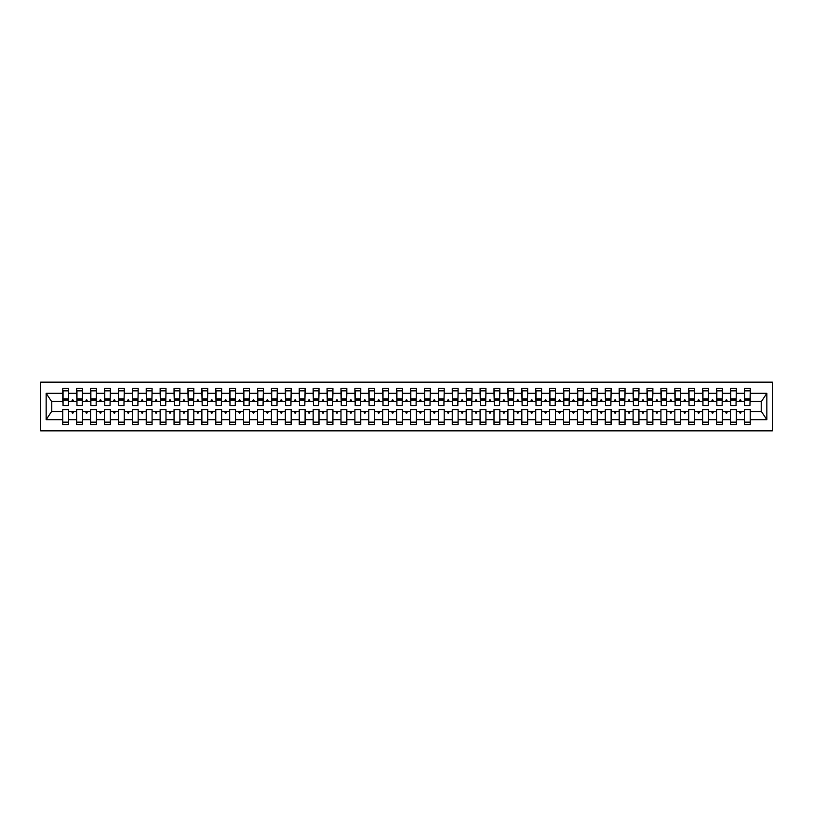 <?xml version="1.0" encoding="UTF-8"?>
<svg xmlns="http://www.w3.org/2000/svg" width="813" height="813" viewBox="0 0 813 813"><rect width="100%" height="100%" fill="white"/><g stroke="black" fill="none" stroke-linecap="round" stroke-linejoin="round"><path stroke-width="1.22" d="M40.65 430.839L772.35 430.839L772.35 382.161L40.65 382.161L40.65 430.839M749.952 403.441L750.236 401.358L761.507 401.358L766.842 393.319L766.842 419.681L750.236 419.681L750.236 409.559L744.393 409.559L744.393 411.642L736.324 411.642L736.324 409.559L730.481 409.559L730.481 411.642L722.411 411.642L722.411 409.559L716.568 409.559L716.568 411.642L708.499 411.642L708.499 409.559L702.656 409.559L702.656 411.642L694.587 411.642L694.587 409.559L688.743 409.559L688.743 411.642L680.674 411.642L680.674 409.559L674.841 409.559L674.841 411.642L666.772 411.642L666.772 409.559L660.928 409.559L660.928 411.642L652.859 411.642L652.859 409.559L647.016 409.559L647.016 411.642L638.947 411.642L638.947 409.559L633.103 409.559L633.103 411.642L625.034 411.642L625.034 409.559L619.191 409.559L619.191 411.642L611.122 411.642L611.122 409.559L605.279 409.559L605.279 411.642L597.22 411.642L597.22 409.559L591.376 409.559L591.376 411.642L583.307 411.642L583.307 409.559L577.464 409.559L577.464 411.642L569.395 411.642L569.395 409.559L563.551 409.559L563.551 411.642L555.482 411.642L555.482 409.559L549.639 409.559L549.639 411.642L541.57 411.642L541.57 409.559L535.726 409.559L535.726 411.642L527.657 411.642L527.657 409.559L521.824 409.559L521.824 411.642L513.755 411.642L513.755 409.559L507.912 409.559L507.912 411.642L499.843 411.642L499.843 409.559L493.999 409.559L493.999 411.642L485.93 411.642L485.93 409.559L480.087 409.559L480.087 411.642L472.018 411.642L472.018 409.559L466.174 409.559L466.174 411.642L458.105 411.642L458.105 409.559L452.262 409.559L452.262 411.642L444.203 411.642L444.203 409.559L438.359 409.559L438.359 411.642L430.29 411.642L430.29 409.559L424.447 409.559L424.447 411.642L416.378 411.642L416.378 409.559L410.535 409.559L410.535 411.642L402.465 411.642L402.465 409.559L396.622 409.559L396.622 411.642L388.553 411.642L388.553 409.559L382.71 409.559L382.71 411.642L374.641 411.642L374.641 409.559L368.797 409.559L368.797 411.642L360.738 411.642L360.738 409.559L354.895 409.559L354.895 411.642L346.826 411.642L346.826 409.559L340.982 409.559L340.982 411.642L332.913 411.642L332.913 409.559L327.07 409.559L327.07 411.642L319.001 411.642L319.001 409.559L313.157 409.559L313.157 411.642L305.088 411.642L305.088 409.559L299.245 409.559L299.245 411.642L291.176 411.642L291.176 409.559L285.343 409.559L285.343 411.642L277.274 411.642L277.274 409.559L271.43 409.559L271.43 411.642L263.361 411.642L263.361 409.559L257.518 409.559L257.518 411.642L249.449 411.642L249.449 409.559L243.605 409.559L243.605 411.642L235.536 411.642L235.536 409.559L229.693 409.559L229.693 411.642L221.624 411.642L221.624 409.559L215.78 409.559L215.78 411.642L207.722 411.642L207.722 409.559L201.878 409.559L201.878 411.642L193.809 411.642L193.809 409.559L187.966 409.559L187.966 411.642L179.897 411.642L179.897 409.559L174.053 409.559L174.053 411.642L165.984 411.642L165.984 409.559L160.141 409.559L160.141 411.642L152.072 411.642L152.072 409.559L146.228 409.559L146.228 411.642L138.159 411.642L138.159 409.559L132.326 409.559L132.326 411.642L124.257 411.642L124.257 409.559L118.413 409.559L118.413 411.642L110.344 411.642L110.344 409.559L104.501 409.559L104.501 411.642L96.432 411.642L96.432 409.559L90.589 409.559L90.589 411.642L82.52 411.642L82.52 409.559L76.676 409.559L76.676 411.642L68.607 411.642L68.607 424.579L62.764 424.579L62.764 411.642L51.493 411.642L46.158 419.681L46.158 393.319L51.493 401.358L62.764 401.358L62.764 393.319L46.158 393.319M750.236 419.681L750.236 424.579L744.393 424.579L744.393 411.642M750.236 401.358L750.236 388.421L744.393 388.421L744.393 393.319L736.324 393.319L736.039 403.441M744.667 403.441L744.393 393.319M744.393 419.681L736.324 419.681L736.324 424.579L730.481 424.579L730.481 411.642M736.324 393.319L736.324 388.421L730.481 388.421L730.481 393.319L722.411 393.319L722.137 403.441M730.755 403.441L730.481 393.319M730.481 419.681L722.411 419.681L722.411 424.579L716.568 424.579L716.568 411.642M722.411 393.319L722.411 388.421L716.568 388.421L716.568 393.319L708.499 393.319L708.225 403.441M716.842 403.441L716.568 393.319M716.568 419.681L708.499 419.681L708.499 424.579L702.656 424.579L702.656 411.642M708.499 393.319L708.499 388.421L702.656 388.421L702.656 393.319L694.587 393.319L694.312 403.441M702.94 403.441L702.656 393.319M702.656 419.681L694.587 419.681L694.587 424.579L688.743 424.579L688.743 411.642M694.587 393.319L694.587 388.421L688.743 388.421L688.743 393.319L680.674 393.319L680.4 403.441M689.028 403.441L688.743 393.319M688.743 419.681L680.674 419.681L680.674 424.579L674.841 424.579L674.841 411.642M680.674 393.319L680.674 388.421L674.841 388.421L674.841 393.319L666.772 393.319L666.487 403.441M675.115 403.441L674.841 393.319M674.841 419.681L666.772 419.681L666.772 424.579L660.928 424.579L660.928 411.642M666.772 393.319L666.772 388.421L660.928 388.421L660.928 393.319L652.859 393.319L652.575 403.441M661.203 403.441L660.928 393.319M660.928 419.681L652.859 419.681L652.859 424.579L647.016 424.579L647.016 411.642M652.859 393.319L652.859 388.421L647.016 388.421L647.016 393.319L638.947 393.319L638.672 403.441M647.29 403.441L647.016 393.319M647.016 419.681L638.947 419.681L638.947 424.579L633.103 424.579L633.103 411.642M638.947 393.319L638.947 388.421L633.103 388.421L633.103 393.319L625.034 393.319L624.76 403.441M633.378 403.441L633.103 393.319M633.103 419.681L625.034 419.681L625.034 424.579L619.191 424.579L619.191 411.642M625.034 393.319L625.034 388.421L619.191 388.421L619.191 393.319L611.122 393.319L610.848 403.441M619.476 403.441L619.191 393.319M619.191 419.681L611.122 419.681L611.122 424.579L605.279 424.579L605.279 411.642M611.122 393.319L611.122 388.421L605.279 388.421L605.279 393.319L597.22 393.319L596.935 403.441M605.563 403.441L605.279 393.319M605.279 419.681L597.22 419.681L597.22 424.579L591.376 424.579L591.376 411.642M597.22 393.319L597.22 388.421L591.376 388.421L591.376 393.319L583.307 393.319L583.023 403.441M591.651 403.441L591.376 393.319M591.376 419.681L583.307 419.681L583.307 424.579L577.464 424.579L577.464 411.642M583.307 393.319L583.307 388.421L577.464 388.421L577.464 393.319L569.395 393.319L569.12 403.441M577.738 403.441L577.464 393.319M577.464 419.681L569.395 419.681L569.395 424.579L563.551 424.579L563.551 411.642M569.395 393.319L569.395 388.421L563.551 388.421L563.551 393.319L555.482 393.319L555.208 403.441M563.826 403.441L563.551 393.319M563.551 419.681L555.482 419.681L555.482 424.579L549.639 424.579L549.639 411.642M555.482 393.319L555.482 388.421L549.639 388.421L549.639 393.319L541.57 393.319L541.295 403.441M549.923 403.441L549.639 393.319M549.639 419.681L541.57 419.681L541.57 424.579L535.726 424.579L535.726 411.642M541.57 393.319L541.57 388.421L535.726 388.421L535.726 393.319L527.657 393.319L527.383 403.441M536.011 403.441L535.726 393.319M535.726 419.681L527.657 419.681L527.657 424.579L521.824 424.579L521.824 411.642M527.657 393.319L527.657 388.421L521.824 388.421L521.824 393.319L513.755 393.319L513.47 403.441M522.098 403.441L521.824 393.319M521.824 419.681L513.755 419.681L513.755 424.579L507.912 424.579L507.912 411.642M513.755 393.319L513.755 388.421L507.912 388.421L507.912 393.319L499.843 393.319L499.558 403.441M508.186 403.441L507.912 393.319M507.912 419.681L499.843 419.681L499.843 424.579L493.999 424.579L493.999 411.642M499.843 393.319L499.843 388.421L493.999 388.421L493.999 393.319L485.93 393.319L485.656 403.441M494.274 403.441L493.999 393.319M493.999 419.681L485.93 419.681L485.93 424.579L480.087 424.579L480.087 411.642M485.93 393.319L485.93 388.421L480.087 388.421L480.087 393.319L472.018 393.319L471.743 403.441M480.361 403.441L480.087 393.319M480.087 419.681L472.018 419.681L472.018 424.579L466.174 424.579L466.174 411.642M472.018 393.319L472.018 388.421L466.174 388.421L466.174 393.319L458.105 393.319L457.831 403.441M466.459 403.441L466.174 393.319M466.174 419.681L458.105 419.681L458.105 424.579L452.262 424.579L452.262 411.642M458.105 393.319L458.105 388.421L452.262 388.421L452.262 393.319L444.203 393.319L443.918 403.441M452.546 403.441L452.262 393.319M452.262 419.681L444.203 419.681L444.203 424.579L438.359 424.579L438.359 411.642M444.203 393.319L444.203 388.421L438.359 388.421L438.359 393.319L430.29 393.319L430.006 403.441M438.634 403.441L438.359 393.319M438.359 419.681L430.29 419.681L430.29 424.579L424.447 424.579L424.447 411.642M430.29 393.319L430.29 388.421L424.447 388.421L424.447 393.319L416.378 393.319L416.093 403.441M424.721 403.441L424.447 393.319M424.447 419.681L416.378 419.681L416.378 424.579L410.535 424.579L410.535 411.642M416.378 393.319L416.378 388.421L410.535 388.421L410.535 393.319L402.465 393.319L402.191 403.441M410.809 403.441L410.535 393.319M410.535 419.681L402.465 419.681L402.465 424.579L396.622 424.579L396.622 411.642M402.465 393.319L402.465 388.421L396.622 388.421L396.622 393.319L388.553 393.319L388.279 403.441M396.907 403.441L396.622 393.319M396.622 419.681L388.553 419.681L388.553 424.579L382.71 424.579L382.71 411.642M388.553 393.319L388.553 388.421L382.71 388.421L382.71 393.319L374.641 393.319L374.366 403.441M382.994 403.441L382.71 393.319M382.71 419.681L374.641 419.681L374.641 424.579L368.797 424.579L368.797 411.642M374.641 393.319L374.641 388.421L368.797 388.421L368.797 393.319L360.738 393.319L360.454 403.441M369.082 403.441L368.797 393.319M368.797 419.681L360.738 419.681L360.738 424.579L354.895 424.579L354.895 411.642M360.738 393.319L360.738 388.421L354.895 388.421L354.895 393.319L346.826 393.319L346.541 403.441M355.169 403.441L354.895 393.319M354.895 419.681L346.826 419.681L346.826 424.579L340.982 424.579L340.982 411.642M346.826 393.319L346.826 388.421L340.982 388.421L340.982 393.319L332.913 393.319L332.639 403.441M341.257 403.441L340.982 393.319M340.982 419.681L332.913 419.681L332.913 424.579L327.07 424.579L327.07 411.642M332.913 393.319L332.913 388.421L327.07 388.421L327.07 393.319L319.001 393.319L318.726 403.441M327.344 403.441L327.07 393.319M327.07 419.681L319.001 419.681L319.001 424.579L313.157 424.579L313.157 411.642M319.001 393.319L319.001 388.421L313.157 388.421L313.157 393.319L305.088 393.319L304.814 403.441M313.442 403.441L313.157 393.319M313.157 419.681L305.088 419.681L305.088 424.579L299.245 424.579L299.245 411.642M305.088 393.319L305.088 388.421L299.245 388.421L299.245 393.319L291.176 393.319L290.902 403.441M299.53 403.441L299.245 393.319M299.245 419.681L291.176 419.681L291.176 424.579L285.343 424.579L285.343 411.642M291.176 393.319L291.176 388.421L285.343 388.421L285.343 393.319L277.274 393.319L276.989 403.441M285.617 403.441L285.343 393.319M285.343 419.681L277.274 419.681L277.274 424.579L271.43 424.579L271.43 411.642M277.274 393.319L277.274 388.421L271.43 388.421L271.43 393.319L263.361 393.319L263.077 403.441M271.705 403.441L271.43 393.319M271.43 419.681L263.361 419.681L263.361 424.579L257.518 424.579L257.518 411.642M263.361 393.319L263.361 388.421L257.518 388.421L257.518 393.319L249.449 393.319L249.174 403.441M257.792 403.441L257.518 393.319M257.518 419.681L249.449 419.681L249.449 424.579L243.605 424.579L243.605 411.642M249.449 393.319L249.449 388.421L243.605 388.421L243.605 393.319L235.536 393.319L235.262 403.441M243.88 403.441L243.605 393.319M243.605 419.681L235.536 419.681L235.536 424.579L229.693 424.579L229.693 411.642M235.536 393.319L235.536 388.421L229.693 388.421L229.693 393.319L221.624 393.319L221.349 403.441M229.977 403.441L229.693 393.319M229.693 419.681L221.624 419.681L221.624 424.579L215.78 424.579L215.78 411.642M221.624 393.319L221.624 388.421L215.78 388.421L215.78 393.319L207.722 393.319L207.437 403.441M216.065 403.441L215.78 393.319M215.78 419.681L207.722 419.681L207.722 424.579L201.878 424.579L201.878 411.642M207.722 393.319L207.722 388.421L201.878 388.421L201.878 393.319L193.809 393.319L193.524 403.441M202.152 403.441L201.878 393.319M201.878 419.681L193.809 419.681L193.809 424.579L187.966 424.579L187.966 411.642M193.809 393.319L193.809 388.421L187.966 388.421L187.966 393.319L179.897 393.319L179.622 403.441M188.24 403.441L187.966 393.319M187.966 419.681L179.897 419.681L179.897 424.579L174.053 424.579L174.053 411.642M179.897 393.319L179.897 388.421L174.053 388.421L174.053 393.319L165.984 393.319L165.71 403.441M174.328 403.441L174.053 393.319M174.053 419.681L165.984 419.681L165.984 424.579L160.141 424.579L160.141 411.642M165.984 393.319L165.984 388.421L160.141 388.421L160.141 393.319L152.072 393.319L151.797 403.441M160.425 403.441L160.141 393.319M160.141 419.681L152.072 419.681L152.072 424.579L146.228 424.579L146.228 411.642M152.072 393.319L152.072 388.421L146.228 388.421L146.228 393.319L138.159 393.319L137.885 403.441M146.513 403.441L146.228 393.319M146.228 419.681L138.159 419.681L138.159 424.579L132.326 424.579L132.326 411.642M138.159 393.319L138.159 388.421L132.326 388.421L132.326 393.319L124.257 393.319L123.972 403.441M132.6 403.441L132.326 393.319M132.326 419.681L124.257 419.681L124.257 424.579L118.413 424.579L118.413 411.642M124.257 393.319L124.257 388.421L118.413 388.421L118.413 393.319L110.344 393.319L110.06 403.441M118.688 403.441L118.413 393.319M118.413 419.681L110.344 419.681L110.344 424.579L104.501 424.579L104.501 411.642M110.344 393.319L110.344 388.421L104.501 388.421L104.501 393.319L96.432 393.319L96.158 403.441M104.775 403.441L104.501 393.319M104.501 419.681L96.432 419.681L96.432 424.579L90.589 424.579L90.589 411.642M96.432 393.319L96.432 388.421L90.589 388.421L90.589 393.319L82.52 393.319L82.245 403.441M90.863 403.441L90.589 393.319M90.589 419.681L82.52 419.681L82.52 424.579L76.676 424.579L76.676 411.642M82.52 393.319L82.52 388.421L76.676 388.421L76.676 393.319L68.607 393.319L68.607 388.421L62.764 388.421L62.764 393.319M76.961 403.441L76.676 393.319M68.607 411.642L68.607 409.559L62.764 409.559L62.764 411.642M62.764 401.358L63.048 403.441M736.324 419.681L736.324 411.642M722.411 419.681L722.411 411.642M708.499 419.681L708.499 411.642M694.587 419.681L694.587 411.642M680.674 419.681L680.674 411.642M666.772 419.681L666.772 411.642M652.859 419.681L652.859 411.642M638.947 419.681L638.947 411.642M625.034 419.681L625.034 411.642M611.122 419.681L611.122 411.642M597.22 419.681L597.22 411.642M583.307 419.681L583.307 411.642M569.395 419.681L569.395 411.642M555.482 419.681L555.482 411.642M541.57 419.681L541.57 411.642M527.657 419.681L527.657 411.642M513.755 419.681L513.755 411.642M499.843 419.681L499.843 411.642M485.93 419.681L485.93 411.642M472.018 419.681L472.018 411.642M458.105 419.681L458.105 411.642M444.203 419.681L444.203 411.642M430.29 419.681L430.29 411.642M416.378 419.681L416.378 411.642M402.465 419.681L402.465 411.642M388.553 419.681L388.553 411.642M374.641 419.681L374.641 411.642M360.738 419.681L360.738 411.642M346.826 419.681L346.826 411.642M332.913 419.681L332.913 411.642M319.001 419.681L319.001 411.642M305.088 419.681L305.088 411.642M291.176 419.681L291.176 411.642M277.274 419.681L277.274 411.642M263.361 419.681L263.361 411.642M249.449 419.681L249.449 411.642M235.536 419.681L235.536 411.642M221.624 419.681L221.624 411.642M207.722 419.681L207.722 411.642M193.809 419.681L193.809 411.642M179.897 419.681L179.897 411.642M165.984 419.681L165.984 411.642M152.072 419.681L152.072 411.642M138.159 419.681L138.159 411.642M124.257 419.681L124.257 411.642M110.344 419.681L110.344 411.642M96.432 419.681L96.432 411.642M82.52 419.681L82.52 411.642M766.842 393.319L750.236 393.319M76.676 419.681L68.607 419.681M62.764 419.681L46.158 419.681M739.505 401.358L741.212 401.358L740.704 399.966L740.003 399.966L739.505 401.358L736.324 401.358M744.393 401.358L741.212 401.358M739.505 411.642L740.003 413.034L740.704 413.034L741.212 411.642M725.592 401.358L727.3 401.358L726.792 399.966L726.1 399.966L725.592 401.358L722.411 401.358M730.481 401.358L727.3 401.358M725.592 411.642L726.1 413.034L726.792 413.034L727.3 411.642M711.68 401.358L713.387 401.358L712.879 399.966L712.188 399.966L711.68 401.358L708.499 401.358M716.568 401.358L713.387 401.358M711.68 411.642L712.188 413.034L712.879 413.034L713.387 411.642M697.767 401.358L699.475 401.358L698.967 399.966L698.276 399.966L697.767 401.358L694.587 401.358M702.656 401.358L699.475 401.358M697.767 411.642L698.276 413.034L698.967 413.034L699.475 411.642M683.855 401.358L685.562 401.358L685.064 399.966L684.363 399.966L683.855 401.358L680.674 401.358M688.743 401.358L685.562 401.358M683.855 411.642L684.363 413.034L685.064 413.034L685.562 411.642M669.953 401.358L671.66 401.358L671.152 399.966L670.451 399.966L669.953 401.358L666.772 401.358M674.841 401.358L671.66 401.358M669.953 411.642L670.451 413.034L671.152 413.034L671.66 411.642M656.04 401.358L657.747 401.358L657.239 399.966L656.548 399.966L656.04 401.358L652.859 401.358M660.928 401.358L657.747 401.358M656.04 411.642L656.548 413.034L657.239 413.034L657.747 411.642M642.128 401.358L643.835 401.358L643.327 399.966L642.636 399.966L642.128 401.358L638.947 401.358M647.016 401.358L643.835 401.358M642.128 411.642L642.636 413.034L643.327 413.034L643.835 411.642M628.215 401.358L629.923 401.358L629.414 399.966L628.723 399.966L628.215 401.358L625.034 401.358M633.103 401.358L629.923 401.358M628.215 411.642L628.723 413.034L629.414 413.034L629.923 411.642M614.303 401.358L616.01 401.358L615.512 399.966L614.811 399.966L614.303 401.358L611.122 401.358M619.191 401.358L616.01 401.358M614.303 411.642L614.811 413.034L615.512 413.034L616.01 411.642M600.39 401.358L602.108 401.358L601.6 399.966L600.898 399.966L600.39 401.358L597.22 401.358M605.279 401.358L602.108 401.358M600.39 411.642L600.898 413.034L601.6 413.034L602.108 411.642M586.488 401.358L588.195 401.358L587.687 399.966L586.986 399.966L586.488 401.358L583.307 401.358M591.376 401.358L588.195 401.358M586.488 411.642L586.986 413.034L587.687 413.034L588.195 411.642M572.576 401.358L574.283 401.358L573.775 399.966L573.084 399.966L572.576 401.358L569.395 401.358M577.464 401.358L574.283 401.358M572.576 411.642L573.084 413.034L573.775 413.034L574.283 411.642M558.663 401.358L560.37 401.358L559.862 399.966L559.171 399.966L558.663 401.358L555.482 401.358M563.551 401.358L560.37 401.358M558.663 411.642L559.171 413.034L559.862 413.034L560.37 411.642M544.751 401.358L546.458 401.358L545.95 399.966L545.259 399.966L544.751 401.358L541.57 401.358M549.639 401.358L546.458 401.358M544.751 411.642L545.259 413.034L545.95 413.034L546.458 411.642M530.838 401.358L532.545 401.358L532.048 399.966L531.346 399.966L530.838 401.358L527.657 401.358M535.726 401.358L532.545 401.358M530.838 411.642L531.346 413.034L532.048 413.034L532.545 411.642M516.936 401.358L518.643 401.358L518.135 399.966L517.434 399.966L516.936 401.358L513.755 401.358M521.824 401.358L518.643 401.358M516.936 411.642L517.434 413.034L518.135 413.034L518.643 411.642M503.023 401.358L504.731 401.358L504.223 399.966L503.532 399.966L503.023 401.358L499.843 401.358M507.912 401.358L504.731 401.358M503.023 411.642L503.532 413.034L504.223 413.034L504.731 411.642M489.111 401.358L490.818 401.358L490.31 399.966L489.619 399.966L489.111 401.358L485.93 401.358M493.999 401.358L490.818 401.358M489.111 411.642L489.619 413.034L490.31 413.034L490.818 411.642M475.199 401.358L476.906 401.358L476.398 399.966L475.707 399.966L475.199 401.358L472.018 401.358M480.087 401.358L476.906 401.358M475.199 411.642L475.707 413.034L476.398 413.034L476.906 411.642M461.286 401.358L462.993 401.358L462.495 399.966L461.794 399.966L461.286 401.358L458.105 401.358M466.174 401.358L462.993 401.358M461.286 411.642L461.794 413.034L462.495 413.034L462.993 411.642M447.374 401.358L449.091 401.358L448.583 399.966L447.882 399.966L447.374 401.358L444.203 401.358M452.262 401.358L449.091 401.358M447.374 411.642L447.882 413.034L448.583 413.034L449.091 411.642M433.471 401.358L435.179 401.358L434.67 399.966L433.969 399.966L433.471 401.358L430.29 401.358M438.359 401.358L435.179 401.358M433.471 411.642L433.969 413.034L434.67 413.034L435.179 411.642M419.559 401.358L421.266 401.358L420.758 399.966L420.067 399.966L419.559 401.358L416.378 401.358M424.447 401.358L421.266 401.358M419.559 411.642L420.067 413.034L420.758 413.034L421.266 411.642M405.646 401.358L407.354 401.358L406.846 399.966L406.154 399.966L405.646 401.358L402.465 401.358M410.535 401.358L407.354 401.358M405.646 411.642L406.154 413.034L406.846 413.034L407.354 411.642M391.734 401.358L393.441 401.358L392.933 399.966L392.242 399.966L391.734 401.358L388.553 401.358M396.622 401.358L393.441 401.358M391.734 411.642L392.242 413.034L392.933 413.034L393.441 411.642M377.821 401.358L379.529 401.358L379.031 399.966L378.33 399.966L377.821 401.358L374.641 401.358M382.71 401.358L379.529 401.358M377.821 411.642L378.33 413.034L379.031 413.034L379.529 411.642M363.909 401.358L365.626 401.358L365.118 399.966L364.417 399.966L363.909 401.358L360.738 401.358M368.797 401.358L365.626 401.358M363.909 411.642L364.417 413.034L365.118 413.034L365.626 411.642M350.007 401.358L351.714 401.358L351.206 399.966L350.505 399.966L350.007 401.358L346.826 401.358M354.895 401.358L351.714 401.358M350.007 411.642L350.505 413.034L351.206 413.034L351.714 411.642M336.094 401.358L337.802 401.358L337.293 399.966L336.602 399.966L336.094 401.358L332.913 401.358M340.982 401.358L337.802 401.358M336.094 411.642L336.602 413.034L337.293 413.034L337.802 411.642M322.182 401.358L323.889 401.358L323.381 399.966L322.69 399.966L322.182 401.358L319.001 401.358M327.07 401.358L323.889 401.358M322.182 411.642L322.69 413.034L323.381 413.034L323.889 411.642M308.269 401.358L309.977 401.358L309.468 399.966L308.777 399.966L308.269 401.358L305.088 401.358M313.157 401.358L309.977 401.358M308.269 411.642L308.777 413.034L309.468 413.034L309.977 411.642M294.357 401.358L296.064 401.358L295.566 399.966L294.865 399.966L294.357 401.358L291.176 401.358M299.245 401.358L296.064 401.358M294.357 411.642L294.865 413.034L295.566 413.034L296.064 411.642M280.455 401.358L282.162 401.358L281.654 399.966L280.952 399.966L280.455 401.358L277.274 401.358M285.343 401.358L282.162 401.358M280.455 411.642L280.952 413.034L281.654 413.034L282.162 411.642M266.542 401.358L268.249 401.358L267.741 399.966L267.05 399.966L266.542 401.358L263.361 401.358M271.43 401.358L268.249 401.358M266.542 411.642L267.05 413.034L267.741 413.034L268.249 411.642M252.63 401.358L254.337 401.358L253.829 399.966L253.138 399.966L252.63 401.358L249.449 401.358M257.518 401.358L254.337 401.358M252.63 411.642L253.138 413.034L253.829 413.034L254.337 411.642M238.717 401.358L240.424 401.358L239.916 399.966L239.225 399.966L238.717 401.358L235.536 401.358M243.605 401.358L240.424 401.358M238.717 411.642L239.225 413.034L239.916 413.034L240.424 411.642M224.805 401.358L226.512 401.358L226.014 399.966L225.313 399.966L224.805 401.358L221.624 401.358M229.693 401.358L226.512 401.358M224.805 411.642L225.313 413.034L226.014 413.034L226.512 411.642M210.892 401.358L212.61 401.358L212.102 399.966L211.4 399.966L210.892 401.358L207.722 401.358M215.78 401.358L212.61 401.358M210.892 411.642L211.4 413.034L212.102 413.034L212.61 411.642M196.99 401.358L198.697 401.358L198.189 399.966L197.488 399.966L196.99 401.358L193.809 401.358M201.878 401.358L198.697 401.358M196.99 411.642L197.488 413.034L198.189 413.034L198.697 411.642M183.077 401.358L184.785 401.358L184.277 399.966L183.586 399.966L183.077 401.358L179.897 401.358M187.966 401.358L184.785 401.358M183.077 411.642L183.586 413.034L184.277 413.034L184.785 411.642M169.165 401.358L170.872 401.358L170.364 399.966L169.673 399.966L169.165 401.358L165.984 401.358M174.053 401.358L170.872 401.358M169.165 411.642L169.673 413.034L170.364 413.034L170.872 411.642M155.253 401.358L156.96 401.358L156.452 399.966L155.761 399.966L155.253 401.358L152.072 401.358M160.141 401.358L156.96 401.358M155.253 411.642L155.761 413.034L156.452 413.034L156.96 411.642M141.34 401.358L143.047 401.358L142.549 399.966L141.848 399.966L141.34 401.358L138.159 401.358M146.228 401.358L143.047 401.358M141.34 411.642L141.848 413.034L142.549 413.034L143.047 411.642M127.438 401.358L129.145 401.358L128.637 399.966L127.936 399.966L127.438 401.358L124.257 401.358M132.326 401.358L129.145 401.358M127.438 411.642L127.936 413.034L128.637 413.034L129.145 411.642M113.525 401.358L115.233 401.358L114.724 399.966L114.033 399.966L113.525 401.358L110.344 401.358M118.413 401.358L115.233 401.358M113.525 411.642L114.033 413.034L114.724 413.034L115.233 411.642M99.613 401.358L101.32 401.358L100.812 399.966L100.121 399.966L99.613 401.358L96.432 401.358M104.501 401.358L101.32 401.358M99.613 411.642L100.121 413.034L100.812 413.034L101.32 411.642M85.7 401.358L87.408 401.358L86.9 399.966L86.208 399.966L85.7 401.358L82.52 401.358M90.589 401.358L87.408 401.358M85.7 411.642L86.208 413.034L86.9 413.034L87.408 411.642M71.788 401.358L73.495 401.358L72.997 399.966L72.296 399.966L71.788 401.358L68.607 401.358L68.607 393.319M76.676 401.358L73.495 401.358M71.788 411.642L72.296 413.034L72.997 413.034L73.495 411.642M68.607 401.358L68.333 403.441M766.842 419.681L761.507 411.642L750.236 411.642M51.778 401.358L51.778 411.642M761.222 411.642L761.222 401.358M63.048 400.026L63.048 390.85L68.607 390.85L68.333 405.596L63.048 405.596L63.048 400.026L68.333 400.026M62.764 422.15L68.607 422.15M76.961 400.026L76.961 390.85L82.52 390.85L82.245 405.596L76.961 405.596L76.961 400.026L82.245 400.026M76.676 422.15L82.52 422.15M90.863 400.026L90.863 390.85L96.432 390.85L96.158 405.596L90.863 405.596L90.863 400.026L96.158 400.026M90.589 422.15L96.432 422.15M104.775 400.026L104.775 390.85L110.344 390.85L110.06 405.596L104.775 405.596L104.775 400.026L110.06 400.026M104.501 422.15L110.344 422.15M118.688 400.026L118.688 390.85L124.257 390.85L123.972 405.596L118.688 405.596L118.688 400.026L123.972 400.026M118.413 422.15L124.257 422.15M132.6 400.026L132.6 390.85L138.159 390.85L137.885 405.596L132.6 405.596L132.6 400.026L137.885 400.026M132.326 422.15L138.159 422.15M146.513 400.026L146.513 390.85L152.072 390.85L151.797 405.596L146.513 405.596L146.513 400.026L151.797 400.026M146.228 422.15L152.072 422.15M160.425 400.026L160.425 390.85L165.984 390.85L165.71 405.596L160.425 405.596L160.425 400.026L165.71 400.026M160.141 422.15L165.984 422.15M174.328 400.026L174.328 390.85L179.897 390.85L179.622 405.596L174.328 405.596L174.328 400.026L179.622 400.026M174.053 422.15L179.897 422.15M188.24 400.026L188.24 390.85L193.809 390.85L193.524 405.596L188.24 405.596L188.24 400.026L193.524 400.026M187.966 422.15L193.809 422.15M202.152 400.026L202.152 390.85L207.722 390.85L207.437 405.596L202.152 405.596L202.152 400.026L207.437 400.026M201.878 422.15L207.722 422.15M216.065 400.026L216.065 390.85L221.624 390.85L221.349 405.596L216.065 405.596L216.065 400.026L221.349 400.026M215.78 422.15L221.624 422.15M229.977 400.026L229.977 390.85L235.536 390.85L235.262 405.596L229.977 405.596L229.977 400.026L235.262 400.026M229.693 422.15L235.536 422.15M243.88 400.026L243.88 390.85L249.449 390.85L249.174 405.596L243.88 405.596L243.88 400.026L249.174 400.026M243.605 422.15L249.449 422.15M257.792 400.026L257.792 390.85L263.361 390.85L263.077 405.596L257.792 405.596L257.792 400.026L263.077 400.026M257.518 422.15L263.361 422.15M271.705 400.026L271.705 390.85L277.274 390.85L276.989 405.596L271.705 405.596L271.705 400.026L276.989 400.026M271.43 422.15L277.274 422.15M285.617 400.026L285.617 390.85L291.176 390.85L290.902 405.596L285.617 405.596L285.617 400.026L290.902 400.026M285.343 422.15L291.176 422.15M299.53 400.026L299.53 390.85L305.088 390.85L304.814 405.596L299.53 405.596L299.53 400.026L304.814 400.026M299.245 422.15L305.088 422.15M313.442 400.026L313.442 390.85L319.001 390.85L318.726 405.596L313.442 405.596L313.442 400.026L318.726 400.026M313.157 422.15L319.001 422.15M327.344 400.026L327.344 390.85L332.913 390.85L332.639 405.596L327.344 405.596L327.344 400.026L332.639 400.026M327.07 422.15L332.913 422.15M341.257 400.026L341.257 390.85L346.826 390.85L346.541 405.596L341.257 405.596L341.257 400.026L346.541 400.026M340.982 422.15L346.826 422.15M355.169 400.026L355.169 390.85L360.738 390.85L360.454 405.596L355.169 405.596L355.169 400.026L360.454 400.026M354.895 422.15L360.738 422.15M369.082 400.026L369.082 390.85L374.641 390.85L374.366 405.596L369.082 405.596L369.082 400.026L374.366 400.026M368.797 422.15L374.641 422.15M382.994 400.026L382.994 390.85L388.553 390.85L388.279 405.596L382.994 405.596L382.994 400.026L388.279 400.026M382.71 422.15L388.553 422.15M396.907 400.026L396.907 390.85L402.465 390.85L402.191 405.596L396.907 405.596L396.907 400.026L402.191 400.026M396.622 422.15L402.465 422.15M410.809 400.026L410.809 390.85L416.378 390.85L416.093 405.596L410.809 405.596L410.809 400.026L416.093 400.026M410.535 422.15L416.378 422.15M424.721 400.026L424.721 390.85L430.29 390.85L430.006 405.596L424.721 405.596L424.721 400.026L430.006 400.026M424.447 422.15L430.29 422.15M438.634 400.026L438.634 390.85L444.203 390.85L443.918 405.596L438.634 405.596L438.634 400.026L443.918 400.026M438.359 422.15L444.203 422.15M452.546 400.026L452.546 390.85L458.105 390.85L457.831 405.596L452.546 405.596L452.546 400.026L457.831 400.026M452.262 422.15L458.105 422.15M466.459 400.026L466.459 390.85L472.018 390.85L471.743 405.596L466.459 405.596L466.459 400.026L471.743 400.026M466.174 422.15L472.018 422.15M480.361 400.026L480.361 390.85L485.93 390.85L485.656 405.596L480.361 405.596L480.361 400.026L485.656 400.026M480.087 422.15L485.93 422.15M494.274 400.026L494.274 390.85L499.843 390.85L499.558 405.596L494.274 405.596L494.274 400.026L499.558 400.026M493.999 422.15L499.843 422.15M508.186 400.026L508.186 390.85L513.755 390.85L513.47 405.596L508.186 405.596L508.186 400.026L513.47 400.026M507.912 422.15L513.755 422.15M522.098 400.026L522.098 390.85L527.657 390.85L527.383 405.596L522.098 405.596L522.098 400.026L527.383 400.026M521.824 422.15L527.657 422.15M536.011 400.026L536.011 390.85L541.57 390.85L541.295 405.596L536.011 405.596L536.011 400.026L541.295 400.026M535.726 422.15L541.57 422.15M549.923 400.026L549.923 390.85L555.482 390.85L555.208 405.596L549.923 405.596L549.923 400.026L555.208 400.026M549.639 422.15L555.482 422.15M563.826 400.026L563.826 390.85L569.395 390.85L569.12 405.596L563.826 405.596L563.826 400.026L569.12 400.026M563.551 422.15L569.395 422.15M577.738 400.026L577.738 390.85L583.307 390.85L583.023 405.596L577.738 405.596L577.738 400.026L583.023 400.026M577.464 422.15L583.307 422.15M591.651 400.026L591.651 390.85L597.22 390.85L596.935 405.596L591.651 405.596L591.651 400.026L596.935 400.026M591.376 422.15L597.22 422.15M605.563 400.026L605.563 390.85L611.122 390.85L610.848 405.596L605.563 405.596L605.563 400.026L610.848 400.026M605.279 422.15L611.122 422.15M619.476 400.026L619.476 390.85L625.034 390.85L624.76 405.596L619.476 405.596L619.476 400.026L624.76 400.026M619.191 422.15L625.034 422.15M633.378 400.026L633.378 390.85L638.947 390.85L638.672 405.596L633.378 405.596L633.378 400.026L638.672 400.026M633.103 422.15L638.947 422.15M647.29 400.026L647.29 390.85L652.859 390.85L652.575 405.596L647.29 405.596L647.29 400.026L652.575 400.026M647.016 422.15L652.859 422.15M661.203 400.026L661.203 390.85L666.772 390.85L666.487 405.596L661.203 405.596L661.203 400.026L666.487 400.026M660.928 422.15L666.772 422.15M675.115 400.026L675.115 390.85L680.674 390.85L680.4 405.596L675.115 405.596L675.115 400.026L680.4 400.026M674.841 422.15L680.674 422.15M689.028 400.026L689.028 390.85L694.587 390.85L694.312 405.596L689.028 405.596L689.028 400.026L694.312 400.026M688.743 422.15L694.587 422.15M702.94 400.026L702.94 390.85L708.499 390.85L708.225 405.596L702.94 405.596L702.94 400.026L708.225 400.026M702.656 422.15L708.499 422.15M716.842 400.026L716.842 390.85L722.411 390.85L722.137 405.596L716.842 405.596L716.842 400.026L722.137 400.026M716.568 422.15L722.411 422.15M730.755 400.026L730.755 390.85L736.324 390.85L736.039 405.596L730.755 405.596L730.755 400.026L736.039 400.026M730.481 422.15L736.324 422.15M744.667 400.026L744.667 390.85L750.236 390.85L749.952 405.596L744.667 405.596L744.667 400.026L749.952 400.026M744.393 422.15L750.236 422.15M63.048 399.193L68.333 399.193M76.961 399.193L82.245 399.193M90.863 399.193L96.158 399.193M104.775 399.193L110.06 399.193M118.688 399.193L123.972 399.193M132.6 399.193L137.885 399.193M146.513 399.193L151.797 399.193M160.425 399.193L165.71 399.193M174.328 399.193L179.622 399.193M188.24 399.193L193.524 399.193M202.152 399.193L207.437 399.193M216.065 399.193L221.349 399.193M229.977 399.193L235.262 399.193M243.88 399.193L249.174 399.193M257.792 399.193L263.077 399.193M271.705 399.193L276.989 399.193M285.617 399.193L290.902 399.193M299.53 399.193L304.814 399.193M313.442 399.193L318.726 399.193M327.344 399.193L332.639 399.193M341.257 399.193L346.541 399.193M355.169 399.193L360.454 399.193M369.082 399.193L374.366 399.193M382.994 399.193L388.279 399.193M396.907 399.193L402.191 399.193M410.809 399.193L416.093 399.193M424.721 399.193L430.006 399.193M438.634 399.193L443.918 399.193M452.546 399.193L457.831 399.193M466.459 399.193L471.743 399.193M480.361 399.193L485.656 399.193M494.274 399.193L499.558 399.193M508.186 399.193L513.47 399.193M522.098 399.193L527.383 399.193M536.011 399.193L541.295 399.193M549.923 399.193L555.208 399.193M563.826 399.193L569.12 399.193M577.738 399.193L583.023 399.193M591.651 399.193L596.935 399.193M605.563 399.193L610.848 399.193M619.476 399.193L624.76 399.193M633.378 399.193L638.672 399.193M647.29 399.193L652.575 399.193M661.203 399.193L666.487 399.193M675.115 399.193L680.4 399.193M689.028 399.193L694.312 399.193M702.94 399.193L708.225 399.193M716.842 399.193L722.137 399.193M730.755 399.193L736.039 399.193M744.667 399.193L749.952 399.193M63.048 398.99L68.333 398.99M76.961 398.99L82.245 398.99M90.863 398.99L96.158 398.99M104.775 398.99L110.06 398.99M118.688 398.99L123.972 398.99M132.6 398.99L137.885 398.99M146.513 398.99L151.797 398.99M160.425 398.99L165.71 398.99M174.328 398.99L179.622 398.99M188.24 398.99L193.524 398.99M202.152 398.99L207.437 398.99M216.065 398.99L221.349 398.99M229.977 398.99L235.262 398.99M243.88 398.99L249.174 398.99M257.792 398.99L263.077 398.99M271.705 398.99L276.989 398.99M285.617 398.99L290.902 398.99M299.53 398.99L304.814 398.99M313.442 398.99L318.726 398.99M327.344 398.99L332.639 398.99M341.257 398.99L346.541 398.99M355.169 398.99L360.454 398.99M369.082 398.99L374.366 398.99M382.994 398.99L388.279 398.99M396.907 398.99L402.191 398.99M410.809 398.99L416.093 398.99M424.721 398.99L430.006 398.99M438.634 398.99L443.918 398.99M452.546 398.99L457.831 398.99M466.459 398.99L471.743 398.99M480.361 398.99L485.656 398.99M494.274 398.99L499.558 398.99M508.186 398.99L513.47 398.99M522.098 398.99L527.383 398.99M536.011 398.99L541.295 398.99M549.923 398.99L555.208 398.99M563.826 398.99L569.12 398.99M577.738 398.99L583.023 398.99M591.651 398.99L596.935 398.99M605.563 398.99L610.848 398.99M619.476 398.99L624.76 398.99M633.378 398.99L638.672 398.99M647.29 398.99L652.575 398.99M661.203 398.99L666.487 398.99M675.115 398.99L680.4 398.99M689.028 398.99L694.312 398.99M702.94 398.99L708.225 398.99M716.842 398.99L722.137 398.99M730.755 398.99L736.039 398.99M744.667 398.99L749.952 398.99"/></g></svg>
